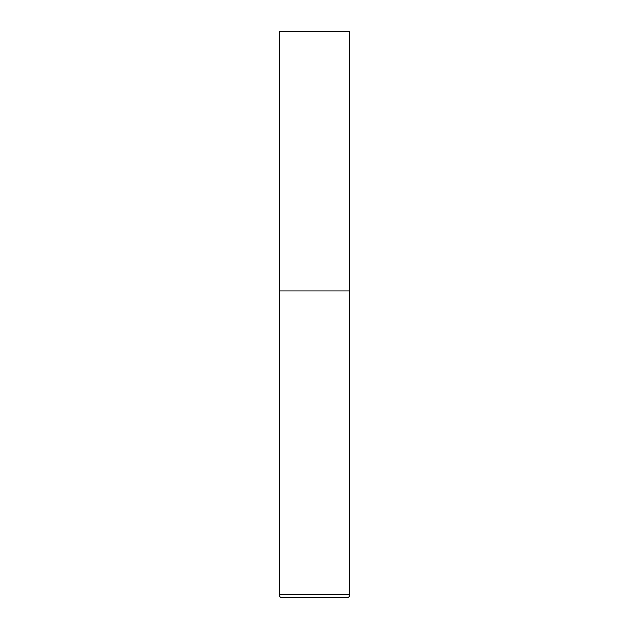 <?xml version="1.0" encoding="UTF-8"?>
<svg xmlns="http://www.w3.org/2000/svg" width="629" height="629" viewBox="0 0 629 629"><rect width="100%" height="100%" fill="white"/><g stroke="black" fill="none" stroke-linecap="round" stroke-linejoin="round"><path stroke-width="0.94" d="M279.119 594.72L349.881 594.72L349.881 290.913L279.119 290.913L349.881 290.913L349.881 31.45L279.119 31.45L279.119 594.72C279.284 596.441 280.227 597.385 281.949 597.55L314.5 597.55L281.949 597.55M349.881 594.72C349.716 596.441 348.773 597.385 347.051 597.55L314.5 597.55"/></g></svg>
